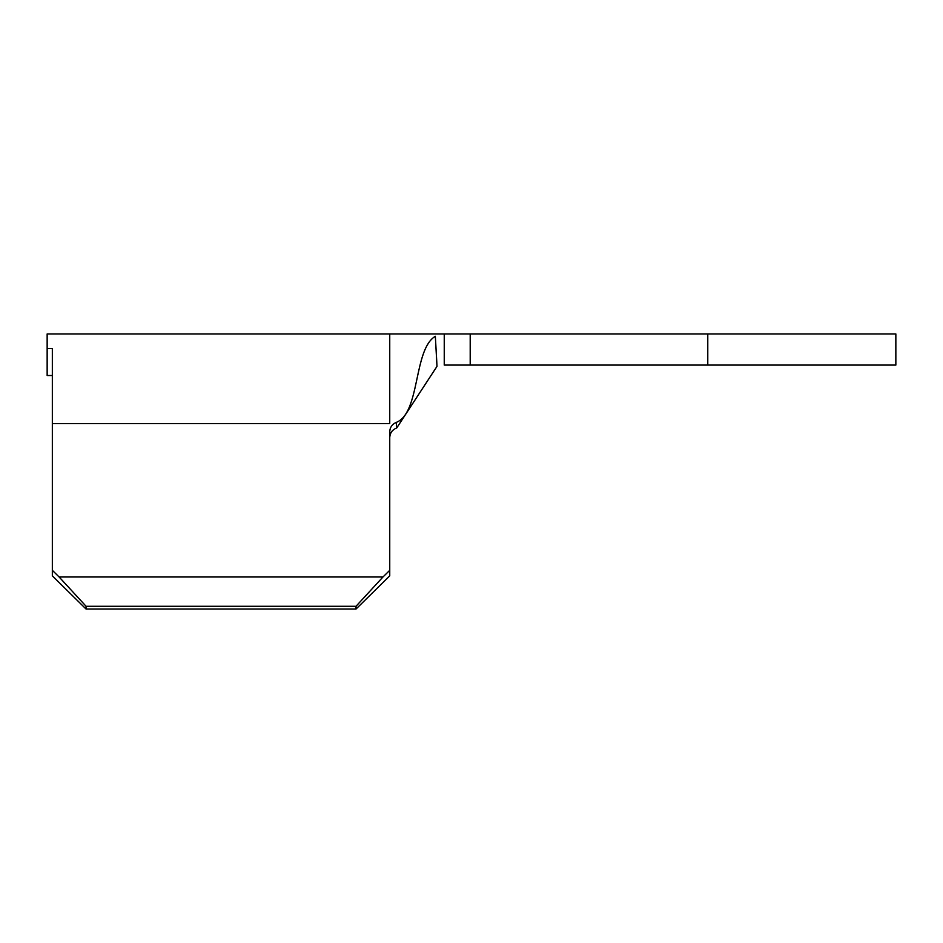 <?xml version="1.0" encoding="UTF-8"?>
<svg xmlns="http://www.w3.org/2000/svg" width="943" height="943" viewBox="0 0 943 943"><rect width="100%" height="100%" fill="white"/><g stroke="black" fill="none" stroke-linecap="round" stroke-linejoin="round"><path stroke-width="1.41" d="M52.336 575.855L52.336 570.326L59.114 576.986L86.084 606.29L86.084 609.06L52.336 575.855M52.336 375.514L47.15 375.514L47.15 348.545L52.336 348.545L52.336 570.326M396.213 422.429L396.732 427.957C392.394 429.666 390.06 432.825 389.742 437.434L389.742 437.434C390.06 432.837 392.382 429.678 396.732 427.957L436.998 366.356L435.336 336.286C413.258 349.358 420.425 413.046 396.213 422.429C392.123 424.209 389.978 427.262 389.742 431.611L389.742 575.855L356.006 609.06L86.084 609.06M356.006 609.06L356.006 606.29L86.084 606.29M47.15 348.545L47.15 333.94L389.742 333.94L389.742 423.584L52.336 423.584M356.006 606.29L382.976 576.986L59.114 576.986M382.976 576.986L389.742 570.326M435.336 336.286L436.809 362.43M444.247 365.082L444.247 333.94L470.203 333.94L470.203 365.082L444.247 365.082M707.78 333.94L707.78 365.082L895.85 365.082L895.85 333.94L470.203 333.94M707.78 365.082L470.203 365.082M389.742 333.94L444.247 333.94"/></g></svg>
